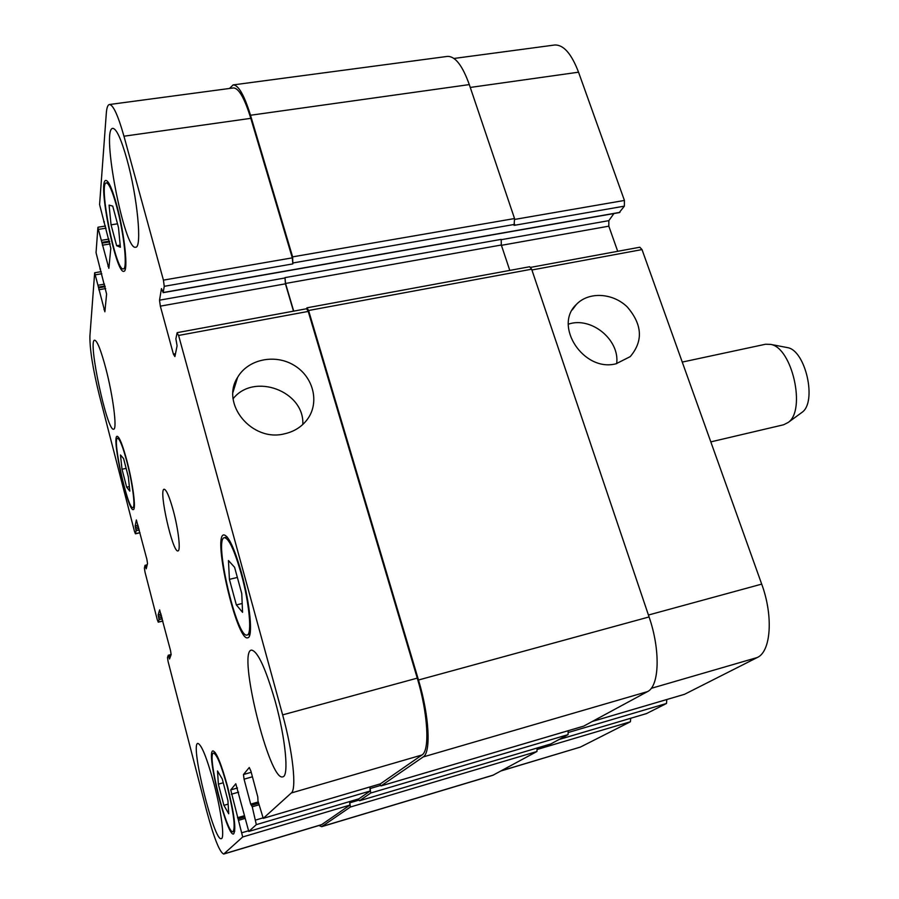 <?xml version="1.0" encoding="UTF-8"?>
<svg xmlns="http://www.w3.org/2000/svg" width="899" height="899" viewBox="0 0 899 899"><rect width="100%" height="100%" fill="white"/><g stroke="black" fill="none" stroke-linecap="round" stroke-linejoin="round"><path stroke-width="1.35" d="M682.262 362.083L765.51 344.25L770.679 344.396C792.176 347.632 806.257 410.315 788.209 422.44L783.591 424.778L710.817 441.881M786.277 347.374L787.513 347.621C805.628 350.396 817.225 402.055 802.043 412.326L801.031 413.068M284.455 433.835C251.967 442.252 220.277 403.898 237.583 377.4C247.955 359.218 274.937 353.622 294.018 365.275C313.302 376.625 319.875 402.258 307.503 419.17C301.907 426.744 294.22 431.632 284.455 433.835M302.806 424.474C304.694 391.211 254.001 372.186 233.144 398.695M616.04 363.78C583.833 372.355 553.099 325.944 576.383 304.435C588.665 291.411 612.803 292.759 627.345 307.031C642.38 324.595 643.336 341.126 630.221 356.633L616.04 363.78M616.669 363.646C619.939 339.766 591.092 316.223 568.348 324.191M116.645 245.708L111.06 224.84L109.071 205.107L112.735 206.118L118.466 227.402L120.387 247.259L116.645 245.708L120.185 245.135M111.06 224.84L117.499 223.817M126.647 487.168L122.006 469.244L120.466 454.973L123.601 458.591L128.332 476.818L129.838 491.124L126.647 487.168L129.355 486.584M122.006 469.244L126.141 468.368M223.907 805.347L218.367 784.153L217.513 770.949L222.267 778.995L227.93 800.638L228.717 813.786L223.907 805.347L228.144 804.122M218.367 784.153L223.255 782.759M236.358 604.926L229.414 579.349L228.458 560.538L234.594 567.303L241.752 593.542L242.561 612.343L236.358 604.926L242.179 603.487M229.414 579.349L237.358 577.439M227.346 786.996C221.379 765.319 216.76 754.025 213.501 753.126C206.534 753.306 226.728 834.957 233.01 831.699C235.605 827.878 233.729 812.977 227.346 786.996M227.593 786.681C234.336 814.157 236.336 829.923 233.583 833.957C226.93 837.362 205.601 751.092 212.962 750.901C216.401 751.834 221.278 763.768 227.593 786.681M126.894 461.749C122.815 446.556 119.713 438.734 117.578 438.285C111.925 438.06 127.827 510.16 132.861 507.62C135.693 507.856 132.524 483.044 126.894 461.749M126.995 461.086C132.951 483.628 136.3 509.857 133.299 509.587C127.984 512.261 111.184 436.082 117.151 436.296C119.398 436.779 122.68 445.039 126.995 461.086M116.6 206.186C112.353 190.936 108.936 183.171 106.352 182.902C98.137 182.733 115.859 271.981 123.32 268.868C127.815 269.509 124.062 233.223 116.6 206.186M116.713 205.017C124.613 233.628 128.568 271.981 123.815 271.296C115.926 274.577 97.204 180.283 105.88 180.418C108.61 180.699 112.218 188.902 116.713 205.017M241.19 573.674C234.425 550.188 228.829 538.186 224.402 537.669C213.445 538.344 236.954 639.279 247.113 635.009C252.271 634.806 249.338 602.858 241.19 573.674M241.528 572.933C250.158 603.813 253.248 637.593 247.787 637.784C237.044 642.279 212.209 535.635 223.784 534.894C228.458 535.422 234.369 548.109 241.528 572.933M214.153 784.355C221.334 811.583 224.806 838.486 221.323 838.655C214.108 842.329 189.858 743.54 197.836 743.406C201.556 744.496 206.995 758.138 214.153 784.355M275.285 701.546C285.567 738.484 289.141 776.331 282.825 776.826C269.543 782.344 237.28 651.314 251.428 650.112C257.62 650.932 265.576 668.081 275.285 701.546M126.905 159.258C137.468 196.87 142.278 248.248 135.637 247.214C124.635 251.484 100.778 128.523 112.78 128.355C116.454 128.636 121.163 138.94 126.905 159.258M105.722 368.039C113.083 395.807 117.364 429.711 113.645 429.194C107.239 432.284 87.484 339.957 94.642 340.193C97.171 340.654 100.857 349.936 105.722 368.039M163.427 280.128L164.247 286.309L163.191 292.512L161.449 288.624L159.528 300.176L160.337 306.143L173.406 354.139L174.9 356.577L177.092 345.823L175.878 338.856L177.047 333.012L178.598 335.451L282.634 714.885C292.816 751.418 296.839 789.277 291.31 792.974L263.25 818.36L257.991 800.987L257.777 796.885L250.9 771.095L249.27 767.51L243.472 774.511L244.067 779.175L250.697 804.156L252.237 806.785L256.327 824.641L248.776 831.463L235.808 783.771L230.728 789.906L242.696 836.98L223.727 854.05C219.614 852.364 213.906 837.879 206.579 810.617L168.068 661.45L167.472 657.517L168.27 655.27L169.54 658.978L171.125 654.607L170.529 650.584L159.64 609.893L158.157 614.815L159.056 619.625L158.258 622.175L157.269 619.647L144.997 572.101L144.379 568.101L145.02 565.336L146.222 568.809L147.515 563.426L146.885 559.324L136.367 519.959L135.176 525.893L136.075 530.713L135.423 533.804L134.513 531.489L99.261 394.931C92.878 369.006 89.754 349.419 89.9 336.181L94.665 272.757L104.868 311.784L106.599 294.074L96.047 252.653L97.89 227.627L108.858 268.329L110.813 248.326L99.587 204.579L106.307 113.308C106.723 107.756 107.768 104.835 109.42 104.52C113.207 104.801 118.05 115.364 123.961 136.21L163.427 280.128L292.299 257.856L292.849 263.901L164.247 286.309M173.383 510.947C178.452 529.668 180.845 550.952 177.991 550.896C172.72 553.402 158.303 489.225 164.146 489.236C166.416 489.64 169.495 496.877 173.383 510.947M454.006 58.457L554.593 45.017C563.448 44.545 571.438 53.614 578.54 72.19L624.423 200.443L624.367 206.152L619.355 212.456M613.905 213.546L608.848 220.648L608.814 226.177L617.703 251.304M530.725 267.363L639.818 247.225L642.01 249.585L761.7 584.114C773.511 616.04 770.994 651.629 757.273 657.517L684.566 694.286M666.777 699.534L666.507 703.479L646.46 713.592M630.682 718.279L630.435 721.74L580.417 747.069L501.046 770.937M550.784 743.967L568.067 734.64L568.19 730.718M583.676 726.134L647.482 691.623C659.473 686.218 660.585 650.022 649.078 616.95L531.646 269.206L529.646 266.745L306.986 307.806L308.582 310.503L418.484 680.004C429.216 715.301 431.239 752.598 423.171 756.947L381.109 785.883L379.704 784.063M509.789 270.408L501.316 245.011L501.17 239.381L284.994 277.622L285.556 283.466L293.715 311.133M624.367 206.152L514.093 225.368L514.543 218.547L469.3 84.596C462.457 65.503 455.164 56.109 447.421 56.401L233.133 84.911C238.437 84.967 244.236 95.08 250.506 115.252L292.624 256.867L292.849 263.901M223.727 854.05L321.505 824.743L349.868 805.122L349.666 801.56L350.396 807.021L321.707 826.664L492.821 775.309L536.961 751.485L537.085 748.035M284.994 277.622L285.433 283.837L293.49 311.166M177.26 332.63L306.638 308.739L308.222 311.425L417.26 678.127C427.958 713.356 430.003 750.62 421.968 754.991L380.389 783.849M358.263 799.02L359.476 800.762L370.736 793.019L369.927 786.94L370.163 791.019L358.87 798.829M109.42 104.52L233.425 87.945C238.741 88.001 244.539 98.137 250.81 118.342L292.299 257.856M229.47 88.473L233.133 84.911M306.424 308.784L306.986 307.806M321.707 826.664L318.887 825.529M514.79 219.401L624.423 200.443M509.89 231.661L619.917 212.355M501.417 245.326L608.814 226.177M501.001 239.741L608.848 220.648M531.905 269.981L642.01 249.585M648.437 615.028L761.7 584.114M651.202 688.353L757.273 657.517M592.531 721.391L684.791 694.219M568.516 732.427L666.507 703.479M559.156 739.461L646.651 713.536M537.332 749.418L630.435 721.74M501.417 770.746L580.417 747.069M470.267 87.439L578.54 72.19M163.191 292.512L290.444 270.172M284.871 277.993L159.528 300.176M285.433 283.837L160.337 306.143M175.474 353.745L173.406 354.139M308.222 311.425L178.598 335.451M417.26 678.127L282.634 714.885M421.968 754.991L291.31 792.974M380.513 783.816L263.295 818.326M251.226 772.308L243.472 774.511M252.428 776.792L244.067 779.175M370.163 791.019L256.327 824.641M262.823 817.933L255.743 820.023M358.971 798.795L248.809 831.451L358.926 798.818M237.516 787.974L230.728 789.906M238.617 792.154L231.313 794.255M349.868 805.122L242.696 836.98M248.281 830.845L242.134 832.665M321.999 824.507L224.065 853.859M170.709 655.776L168.709 656.292M168.293 655.236L171.147 654.517L168.327 655.247M170.012 657.697L169.124 657.922M161.078 614.107L158.157 614.815M161.483 615.658L158.404 616.411M162.303 618.827L159.056 619.625M161.899 617.276L158.82 618.029M162.854 620.973L158.325 622.086M146.93 565.909L145.436 566.258M147.178 564.83L145.099 565.325L147.189 564.797M146.503 567.685L145.84 567.842M138.064 525.252L135.176 525.893M138.48 526.836L135.423 527.522M139.289 529.994L136.075 530.713M138.884 528.398L135.828 529.084M139.986 532.658L135.491 533.669M101.778 273.745L95.508 274.802M105.194 286.702L98.474 287.86M105.014 285.994L98.53 287.107M105.172 309.447L103.992 309.661M106.06 228.166L98.924 229.312M108.981 239.1L101.823 240.258M109.195 265.947L107.936 266.16M250.81 118.342L123.961 136.21M250.506 115.252L469.3 84.596M514.543 218.547L292.624 256.867M110.251 243.921L102.374 245.202M109.734 241.91L102.07 243.157M109.521 241.112L102.138 242.314M105.689 288.568L98.766 289.759M104.52 284.129L98.238 285.208M322.19 826.428L493.551 775.005M350.396 807.021L536.961 751.485M350.014 802.762L358.802 800.155M238.864 820.236L244.798 818.495M244.416 817.067L238.314 818.854L244.416 817.067M244.078 815.798L237.471 817.73M359.521 800.739L550.941 743.911M370.736 793.019L568.067 734.64M370.366 788.468L380.446 785.49M252.237 806.785L259.002 804.807M258.609 803.301L251.63 805.324L258.597 803.29M258.249 801.964L250.697 804.156M381.109 785.883L583.867 726.077M423.171 756.947L647.482 691.623M418.484 680.004L649.078 616.95M308.582 310.503L531.646 269.206M285.556 283.466L501.316 245.011M290.77 270.116L510.385 231.582M293.186 262.924L514.678 224.379M787.513 347.621L770.679 344.396M802.043 412.326L788.209 422.44M233.01 392.234L237.583 377.4M572.292 309.885L576.383 304.435M215.266 752.643L213.501 753.126M234.774 831.17L233.01 831.699M119.016 437.993L117.578 438.285M134.288 507.306L132.861 507.62M108.476 182.587L106.352 182.902M125.41 268.509L123.32 268.868M227.233 537.018L224.402 537.669M249.933 634.289L247.113 635.009M233.628 387.784L234.437 387.615M619.658 212.535L163.101 292.669M684.69 694.264L592.486 721.414M646.561 713.57L559.122 739.484M380.457 783.849L263.25 818.36M162.876 621.04L158.258 622.175M140.008 532.77L135.423 533.804M101.227 271.644L94.665 272.757M105.498 226.02L98.036 227.211M103.733 221.918L104.374 221.817M99.946 269.015L100.508 268.925M359.476 800.762L550.862 743.945M381.052 785.917L583.777 726.122"/></g></svg>
